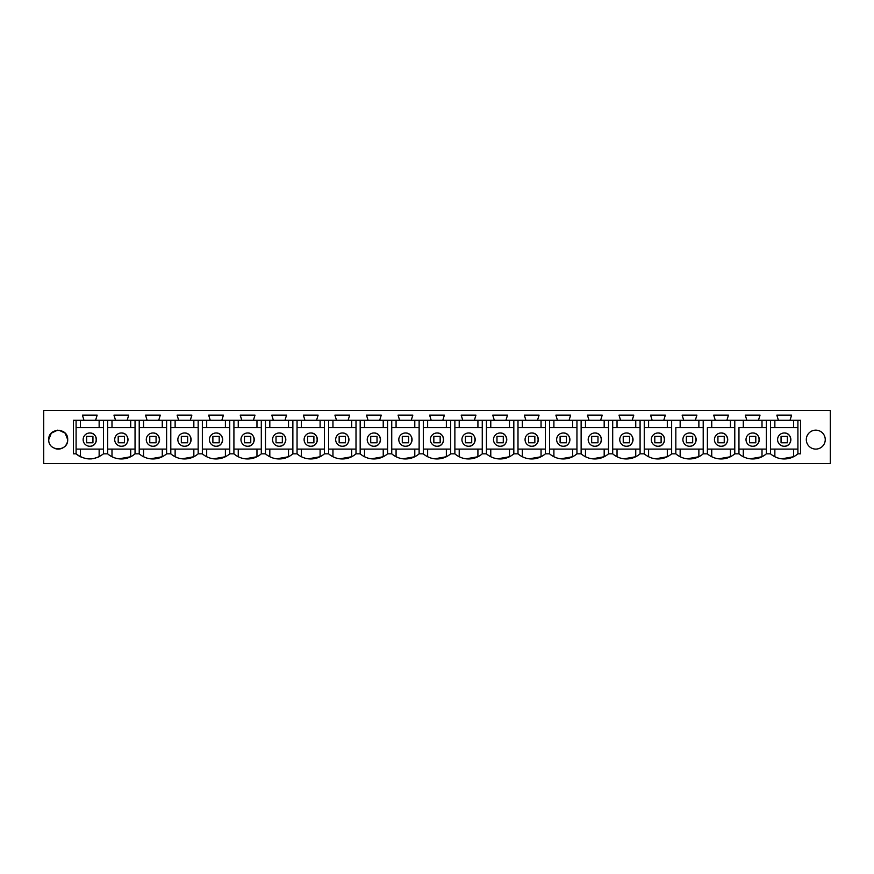 <?xml version="1.0" encoding="UTF-8"?>
<svg xmlns="http://www.w3.org/2000/svg" width="874" height="874" viewBox="0 0 874 874"><rect width="100%" height="100%" fill="white"/><g stroke="black" fill="none" stroke-linecap="round" stroke-linejoin="round"><path stroke-width="1.31" d="M43.7 463.613L830.3 463.613L830.3 410.387L43.7 410.387L43.7 463.613M58.973 430.183L65.179 433.198L67.691 439.622C68.27 427.408 48.168 427.408 48.747 439.622C48.168 451.836 68.27 451.836 67.691 439.622A9.472 9.472 0 0 1 65.528 445.642M778.406 420.285L776.833 415.128L791.604 415.128L790.02 420.285L73.372 420.285L73.372 453.825L76.093 453.825C85.226 460.62 94.348 460.62 103.482 453.825L107.655 453.825A20.834 20.834 0 0 0 111.992 456.741L114.319 457.736M797.907 420.285L797.907 453.825L800.628 453.825L800.628 420.285L790.02 420.285M797.907 453.825A20.834 20.834 0 0 1 770.518 453.825L766.345 453.825A20.834 20.834 0 0 1 738.956 453.825L734.783 453.825A20.834 20.834 0 0 1 707.394 453.825L703.209 453.825A20.834 20.834 0 0 1 675.831 453.825L671.647 453.825A20.834 20.834 0 0 1 644.258 453.825L640.085 453.825A20.834 20.834 0 0 1 612.696 453.825L608.523 453.825A20.834 20.834 0 0 1 581.134 453.825L576.949 453.825A20.834 20.834 0 0 1 549.571 453.825L545.387 453.825A20.834 20.834 0 0 1 517.998 453.825L513.825 453.825A20.834 20.834 0 0 1 486.436 453.825L482.262 453.825A20.834 20.834 0 0 1 454.873 453.825L450.689 453.825A20.834 20.834 0 0 1 423.311 453.825L419.127 453.825A20.834 20.834 0 0 1 391.738 453.825L387.564 453.825A20.834 20.834 0 0 1 360.175 453.825L356.002 453.825A20.834 20.834 0 0 1 328.613 453.825L324.429 453.825A20.834 20.834 0 0 1 297.051 453.825L292.866 453.825A20.834 20.834 0 0 1 265.478 453.825L261.304 453.825A20.834 20.834 0 0 1 233.915 453.825L229.742 453.825A20.834 20.834 0 0 1 202.353 453.825L198.169 453.825A20.834 20.834 0 0 1 170.791 453.825L166.606 453.825A20.834 20.834 0 0 1 139.217 453.825L135.044 453.825A20.834 20.834 0 0 1 107.655 453.825L107.655 420.285M83.98 420.285L82.396 415.128L97.167 415.128L95.594 420.285M115.543 420.285L113.959 415.128L128.74 415.128L127.156 420.285M147.105 420.285L145.532 415.128L160.303 415.128L158.718 420.285M178.667 420.285L177.094 415.128L191.865 415.128L190.292 420.285M210.241 420.285L208.657 415.128L223.427 415.128L221.854 420.285M241.803 420.285L240.219 415.128L255 415.128L253.416 420.285M273.365 420.285L271.792 415.128L286.563 415.128L284.979 420.285M304.928 420.285L303.354 415.128L318.125 415.128L316.552 420.285M336.501 420.285L334.917 415.128L349.687 415.128L348.114 420.285M368.063 420.285L366.479 415.128L381.261 415.128L379.677 420.285M399.626 420.285L398.052 415.128L412.823 415.128L411.239 420.285M431.188 420.285L429.615 415.128L444.385 415.128L442.812 420.285M462.761 420.285L461.177 415.128L475.948 415.128L474.374 420.285M494.323 420.285L492.739 415.128L507.521 415.128L505.937 420.285M525.886 420.285L524.313 415.128L539.083 415.128L537.499 420.285M557.448 420.285L555.875 415.128L570.646 415.128L569.072 420.285M589.021 420.285L587.437 415.128L602.208 415.128L600.635 420.285M620.584 420.285L619 415.128L633.781 415.128L632.197 420.285M652.146 420.285L650.573 415.128L665.343 415.128L663.759 420.285M683.708 420.285L682.135 415.128L696.906 415.128L695.333 420.285M715.282 420.285L713.697 415.128L728.468 415.128L726.895 420.285M746.844 420.285L745.26 415.128L760.041 415.128L758.457 420.285M806.309 439.622A9.472 9.472 0 0 1 815.781 430.15A9.472 9.472 0 0 1 825.253 439.622A9.472 9.472 0 0 1 815.781 449.094A9.472 9.472 0 0 1 806.309 439.622M76.093 420.285L76.093 453.825A20.834 20.834 0 0 0 80.43 456.741L80.43 449.094M80.867 456.949L81.872 457.397M88.066 458.883L91.431 458.894M93.442 458.632L99.079 456.763M54.691 448.406A9.472 9.472 0 0 0 65.004 446.232M48.747 439.622L51.315 433.143L57.618 430.172M89.782 446.253A6.631 6.631 0 0 1 83.15 439.622A6.631 6.631 0 0 1 89.782 432.991A6.631 6.631 0 0 1 96.413 439.622A6.631 6.631 0 0 1 89.782 446.253C98.336 446.658 98.336 432.586 89.782 432.991M80.43 420.285L80.43 427.626M99.144 420.285L99.144 427.626M103.482 420.285L103.482 453.825M99.144 449.094L99.144 456.731M76.093 427.626L103.482 427.626M76.093 449.094L103.482 449.094M784.218 446.253A6.631 6.631 0 0 1 777.587 439.622A6.631 6.631 0 0 1 784.218 432.991A6.631 6.631 0 0 1 790.85 439.622A6.631 6.631 0 0 1 784.218 446.253C792.773 446.658 792.773 432.586 784.218 432.991M770.518 449.094L797.907 449.094M797.907 427.626L770.518 427.626M770.518 420.285L770.518 453.825M750.242 458.817L762.008 456.741A20.834 20.834 0 0 0 766.345 453.825L766.345 420.285M774.856 449.094L774.856 456.741L777.15 457.725M781.804 458.817L793.57 456.741L793.57 449.094M774.856 420.285L774.856 427.626M793.57 420.285L793.57 427.626M121.355 446.253A6.631 6.631 0 0 1 114.713 439.622A6.631 6.631 0 0 1 121.355 432.991A6.631 6.631 0 0 1 127.986 439.622A6.631 6.631 0 0 1 121.355 446.253C129.909 446.658 129.909 432.586 121.355 432.991M111.992 420.285L111.992 427.626M130.707 420.285L130.707 427.626M135.044 420.285L135.044 453.825M139.217 420.285L139.217 453.825A20.834 20.834 0 0 0 143.555 456.741L145.892 457.736M118.94 458.817L130.707 456.741L130.707 449.094M107.655 449.094L135.044 449.094M107.655 427.626L135.044 427.626M111.992 449.094L111.992 456.741M152.917 446.253A6.631 6.631 0 0 1 146.286 439.622A6.631 6.631 0 0 1 152.917 432.991A6.631 6.631 0 0 1 159.549 439.622A6.631 6.631 0 0 1 152.917 446.253C161.472 446.658 161.472 432.586 152.917 432.991M143.555 420.285L143.555 427.626M162.269 420.285L162.269 427.626M166.606 420.285L166.606 453.825M170.791 420.285L170.791 453.825A20.834 20.834 0 0 0 175.128 456.741L177.455 457.736M150.503 458.817L162.269 456.741L162.269 449.094M139.217 449.094L166.606 449.094M139.217 427.626L166.606 427.626M143.555 449.094L143.555 456.741M184.48 446.253A6.631 6.631 0 0 1 177.848 439.622A6.631 6.631 0 0 1 184.48 432.991A6.631 6.631 0 0 1 191.111 439.622A6.631 6.631 0 0 1 184.48 446.253C193.034 446.658 193.034 432.586 184.48 432.991M175.128 420.285L175.128 427.626M193.842 420.285L193.842 427.626M198.169 420.285L198.169 453.825M202.353 420.285L202.353 453.825A20.834 20.834 0 0 0 206.69 456.741L209.017 457.736M182.065 458.817L193.831 456.741M170.791 449.094L198.169 449.094M170.791 427.626L198.169 427.626M175.128 449.094L175.128 456.741M193.842 449.094L193.842 456.741M216.042 446.253A6.631 6.631 0 0 1 209.41 439.622A6.631 6.631 0 0 1 216.042 432.991A6.631 6.631 0 0 1 222.673 439.622A6.631 6.631 0 0 1 216.042 446.253C224.596 446.658 224.596 432.586 216.042 432.991M206.69 420.285L206.69 427.626M225.405 420.285L225.405 427.626M229.742 420.285L229.742 453.825M233.915 420.285L233.915 453.825A20.834 20.834 0 0 0 238.252 456.741L240.579 457.736M213.627 458.817L225.394 456.741L225.405 449.094M202.353 449.094L229.742 449.094M202.353 427.626L229.742 427.626M206.69 449.094L206.69 456.741M247.615 446.253A6.631 6.631 0 0 1 240.973 439.622A6.631 6.631 0 0 1 247.615 432.991A6.631 6.631 0 0 1 254.247 439.622A6.631 6.631 0 0 1 247.615 446.253C256.169 446.658 256.169 432.586 247.615 432.991M238.252 420.285L238.252 427.626M256.967 420.285L256.967 427.626M261.304 420.285L261.304 453.825M265.478 420.285L265.478 453.825A20.834 20.834 0 0 0 269.815 456.741L269.815 449.094M245.201 458.817L256.967 456.741L256.967 449.094M233.915 449.094L261.304 449.094M233.915 427.626L261.304 427.626M238.252 449.094L238.252 456.741M279.177 446.253A6.631 6.631 0 0 1 272.546 439.622A6.631 6.631 0 0 1 279.177 432.991A6.631 6.631 0 0 1 285.809 439.622A6.631 6.631 0 0 1 279.177 446.253C287.732 446.658 287.732 432.586 279.177 432.991M269.815 420.285L269.815 427.626M288.529 420.285L288.529 427.626M292.866 420.285L292.866 453.825M297.051 420.285L297.051 453.825A20.834 20.834 0 0 0 301.377 456.741L303.715 457.736M269.826 456.741L272.153 457.736M276.763 458.817L288.529 456.741L288.529 449.094M265.478 449.094L292.866 449.094M265.478 427.626L292.866 427.626M310.74 446.253A6.631 6.631 0 0 1 304.108 439.622A6.631 6.631 0 0 1 310.74 432.991A6.631 6.631 0 0 1 317.371 439.622A6.631 6.631 0 0 1 310.74 446.253C319.294 446.658 319.294 432.586 310.74 432.991M301.377 420.285L301.377 427.626M320.103 420.285L320.103 427.626M324.429 420.285L324.429 453.825M328.613 420.285L328.613 453.825A20.834 20.834 0 0 0 332.95 456.741L335.277 457.736M308.325 458.817L320.092 456.741L320.103 449.094M297.051 449.094L324.429 449.094M297.051 427.626L324.429 427.626M301.377 449.094L301.377 456.741M342.302 446.253A6.631 6.631 0 0 1 335.671 439.622A6.631 6.631 0 0 1 342.302 432.991A6.631 6.631 0 0 1 348.934 439.622A6.631 6.631 0 0 1 342.302 446.253C350.856 446.658 350.856 432.586 342.302 432.991M332.95 420.285L332.95 427.626M351.665 420.285L351.665 427.626M356.002 420.285L356.002 453.825M360.175 420.285L360.175 453.825A20.834 20.834 0 0 0 364.513 456.741L366.84 457.736M339.888 458.817L351.654 456.741L351.665 449.094M328.613 449.094L356.002 449.094M328.613 427.626L356.002 427.626M332.95 449.094L332.95 456.741M373.875 446.253A6.631 6.631 0 0 1 367.233 439.622A6.631 6.631 0 0 1 373.875 432.991A6.631 6.631 0 0 1 380.507 439.622A6.631 6.631 0 0 1 373.875 446.253C382.43 446.658 382.43 432.586 373.875 432.991M364.513 420.285L364.513 427.626M383.227 420.285L383.227 427.626M387.564 420.285L387.564 453.825M391.738 420.285L391.738 453.825A20.834 20.834 0 0 0 396.075 456.741L398.413 457.736M371.461 458.817L383.227 456.741L383.227 449.094M360.175 449.094L387.564 449.094M360.175 427.626L387.564 427.626M364.513 449.094L364.513 456.741M405.438 446.253A6.631 6.631 0 0 1 398.806 439.622A6.631 6.631 0 0 1 405.438 432.991A6.631 6.631 0 0 1 412.069 439.622A6.631 6.631 0 0 1 405.438 446.253C413.992 446.658 413.992 432.586 405.438 432.991M396.075 420.285L396.075 427.626M414.789 420.285L414.789 427.626M419.127 420.285L419.127 453.825M423.311 420.285L423.311 453.825A20.834 20.834 0 0 0 427.637 456.741L429.975 457.736M403.023 458.817L414.789 456.741L414.789 449.094M391.738 449.094L419.127 449.094M391.738 427.626L419.127 427.626M396.075 449.094L396.075 456.741M437 446.253A6.631 6.631 0 0 1 430.369 439.622A6.631 6.631 0 0 1 437 432.991A6.631 6.631 0 0 1 443.631 439.622A6.631 6.631 0 0 1 437 446.253C445.554 446.658 445.554 432.586 437 432.991M427.637 420.285L427.637 427.626M446.363 420.285L446.363 427.626M450.689 420.285L450.689 453.825M454.873 420.285L454.873 453.825A20.834 20.834 0 0 0 459.211 456.741L461.538 457.736M434.586 458.817L446.352 456.741L446.363 449.094M423.311 449.094L450.689 449.094M423.311 427.626L450.689 427.626M427.637 449.094L427.637 456.741M468.562 446.253A6.631 6.631 0 0 1 461.931 439.622A6.631 6.631 0 0 1 468.562 432.991A6.631 6.631 0 0 1 475.194 439.622A6.631 6.631 0 0 1 468.562 446.253C477.117 446.658 477.117 432.586 468.562 432.991M459.211 420.285L459.211 427.626M477.925 420.285L477.925 427.626M482.262 420.285L482.262 453.825M486.436 420.285L486.436 453.825A20.834 20.834 0 0 0 490.773 456.741L490.773 449.094M466.148 458.817L477.914 456.741L477.925 449.094M454.873 449.094L482.262 449.094M454.873 427.626L482.262 427.626M459.211 449.094L459.211 456.741M500.125 446.253A6.631 6.631 0 0 1 493.493 439.622A6.631 6.631 0 0 1 500.125 432.991A6.631 6.631 0 0 1 506.767 439.622A6.631 6.631 0 0 1 500.125 446.253C508.69 446.658 508.69 432.586 500.125 432.991M490.773 420.285L490.773 427.626M509.487 420.285L509.487 427.626M513.825 420.285L513.825 453.825M517.998 420.285L517.998 453.825A20.834 20.834 0 0 0 522.335 456.741L524.673 457.736M490.784 456.741L493.1 457.736M497.71 458.817L509.476 456.741L509.487 449.094M486.436 449.094L513.825 449.094M486.436 427.626L513.825 427.626M531.698 446.253A6.631 6.631 0 0 1 525.066 439.622A6.631 6.631 0 0 1 531.698 432.991A6.631 6.631 0 0 1 538.329 439.622A6.631 6.631 0 0 1 531.698 446.253C540.252 446.658 540.252 432.586 531.698 432.991M522.335 420.285L522.335 427.626M541.05 420.285L541.05 427.626M545.387 420.285L545.387 453.825M549.571 420.285L549.571 453.825A20.834 20.834 0 0 0 553.898 456.741L556.235 457.736M529.283 458.817L541.05 456.741L541.05 449.094M517.998 449.094L545.387 449.094M517.998 427.626L545.387 427.626M522.335 449.094L522.335 456.741M563.26 446.253A6.631 6.631 0 0 1 556.629 439.622A6.631 6.631 0 0 1 563.26 432.991A6.631 6.631 0 0 1 569.892 439.622A6.631 6.631 0 0 1 563.26 446.253C571.814 446.658 571.814 432.586 563.26 432.991M553.898 420.285L553.898 427.626M572.623 420.285L572.623 427.626M576.949 420.285L576.949 453.825M581.134 420.285L581.134 453.825A20.834 20.834 0 0 0 585.471 456.741L587.798 457.736M560.846 458.817L572.612 456.741L572.623 449.094M549.571 449.094L576.949 449.094M549.571 427.626L576.949 427.626M553.898 449.094L553.898 456.741M594.823 446.253A6.631 6.631 0 0 1 588.191 439.622A6.631 6.631 0 0 1 594.823 432.991A6.631 6.631 0 0 1 601.454 439.622A6.631 6.631 0 0 1 594.823 446.253C603.377 446.658 603.377 432.586 594.823 432.991M585.471 420.285L585.471 427.626M604.185 420.285L604.185 427.626M608.523 420.285L608.523 453.825M612.696 420.285L612.696 453.825A20.834 20.834 0 0 0 617.033 456.741L619.36 457.736M592.408 458.817L604.174 456.741M581.134 449.094L608.523 449.094M581.134 427.626L608.523 427.626M585.471 449.094L585.471 456.741M604.185 449.094L604.185 456.741M626.385 446.253A6.631 6.631 0 0 1 619.753 439.622A6.631 6.631 0 0 1 626.385 432.991A6.631 6.631 0 0 1 633.027 439.622A6.631 6.631 0 0 1 626.385 446.253C634.95 446.658 634.95 432.586 626.385 432.991M617.033 420.285L617.033 427.626M635.748 420.285L635.748 427.626M640.085 420.285L640.085 453.825M644.258 420.285L644.258 453.825A20.834 20.834 0 0 0 648.595 456.741L650.933 457.736M623.97 458.817L635.737 456.741L635.748 449.094M612.696 449.094L640.085 449.094M612.696 427.626L640.085 427.626M617.033 449.094L617.033 456.741M657.958 446.253A6.631 6.631 0 0 1 651.327 439.622A6.631 6.631 0 0 1 657.958 432.991A6.631 6.631 0 0 1 664.59 439.622A6.631 6.631 0 0 1 657.958 446.253C666.512 446.658 666.512 432.586 657.958 432.991M648.595 420.285L648.595 427.626M667.31 420.285L667.31 427.626M671.647 420.285L671.647 453.825M675.831 427.626L675.831 453.825L675.831 427.626L703.209 427.626M655.544 458.817L667.31 456.741L667.31 449.094M644.258 449.094L671.647 449.094M644.258 427.626L671.647 427.626M648.595 449.094L648.595 456.741M689.52 446.253A6.631 6.631 0 0 1 682.889 439.622A6.631 6.631 0 0 1 689.52 432.991A6.631 6.631 0 0 1 696.152 439.622A6.631 6.631 0 0 1 689.52 446.253C698.075 446.658 698.075 432.586 689.52 432.991M680.158 420.285L680.158 427.626M698.872 420.285L698.872 427.626M703.209 420.285L703.209 453.825M707.394 427.626L707.394 453.825L707.394 427.626L734.783 427.626M675.831 453.825A20.834 20.834 0 0 0 680.158 456.741L680.158 449.094M680.169 456.741L682.496 457.736M687.106 458.817L698.872 456.741L698.872 449.094M675.831 449.094L703.209 449.094M721.083 446.253A6.631 6.631 0 0 1 714.451 439.622A6.631 6.631 0 0 1 721.083 432.991A6.631 6.631 0 0 1 727.714 439.622A6.631 6.631 0 0 1 721.083 446.253C729.637 446.658 729.637 432.586 721.083 432.991M711.731 420.285L711.731 427.626M730.446 420.285L730.446 427.626M734.783 420.285L734.783 453.825M738.956 427.626L738.956 453.825L738.956 427.626L766.345 427.626M707.394 453.825A20.834 20.834 0 0 0 711.731 456.741L714.058 457.736M718.668 458.817L730.435 456.741L730.446 449.094M707.394 449.094L734.783 449.094M711.731 449.094L711.731 456.741M752.645 446.253A6.631 6.631 0 0 1 746.014 439.622A6.631 6.631 0 0 1 752.645 432.991A6.631 6.631 0 0 1 759.288 439.622A6.631 6.631 0 0 1 752.645 446.253C761.21 446.658 761.21 432.586 752.645 432.991M743.293 420.285L743.293 427.626M762.008 420.285L762.008 427.626M738.956 453.825A20.834 20.834 0 0 0 743.293 456.741L745.631 457.736M738.956 449.094L766.345 449.094M743.293 449.094L743.293 456.741M762.008 449.094L762.008 456.741M92.939 442.779L92.939 436.366L86.624 436.366L86.624 442.779L92.939 442.779M124.501 442.779L124.501 436.366L118.198 436.366L118.198 442.779L124.501 442.779M156.075 442.779L156.075 436.366L149.76 436.366L149.76 442.779L156.075 442.779M187.637 442.779L187.637 436.366L181.322 436.366L181.322 442.779L187.637 442.779M219.199 442.779L219.199 436.366L212.885 436.366L212.885 442.779L219.199 442.779M250.762 442.779L250.762 436.366L244.458 436.366L244.458 442.779L250.762 442.779M282.335 442.779L282.335 436.366L276.02 436.366L276.02 442.779L282.335 442.779M313.897 442.779L313.897 436.366L307.582 436.366L307.582 442.779L313.897 442.779M345.459 442.779L345.459 436.366L339.145 436.366L339.145 442.779L345.459 442.779M377.022 442.779L377.022 436.366L370.718 436.366L370.718 442.779L377.022 442.779M408.595 442.779L408.595 436.366L402.28 436.366L402.28 442.779L408.595 442.779M440.157 442.779L440.157 436.366L433.843 436.366L433.843 442.779L440.157 442.779M471.72 442.779L471.72 436.366L465.405 436.366L465.405 442.779L471.72 442.779M503.282 442.779L503.282 436.366L496.978 436.366L496.978 442.779L503.282 442.779M534.855 442.779L534.855 436.366L528.541 436.366L528.541 442.779L534.855 442.779M566.418 442.779L566.418 436.366L560.103 436.366L560.103 442.779L566.418 442.779M597.98 442.779L597.98 436.366L591.665 436.366L591.665 442.779L597.98 442.779M629.542 442.779L629.542 436.366L623.238 436.366L623.238 442.779L629.542 442.779M661.115 442.779L661.115 436.366L654.801 436.366L654.801 442.779L661.115 442.779M692.678 442.779L692.678 436.366L686.363 436.366L686.363 442.779L692.678 442.779M724.24 442.779L724.24 436.366L717.925 436.366L717.925 442.779L724.24 442.779M755.802 442.779L755.802 436.366L749.499 436.366L749.499 442.779L755.802 442.779M787.376 442.779L787.376 436.366L781.061 436.366L781.061 442.779L787.376 442.779"/></g></svg>
